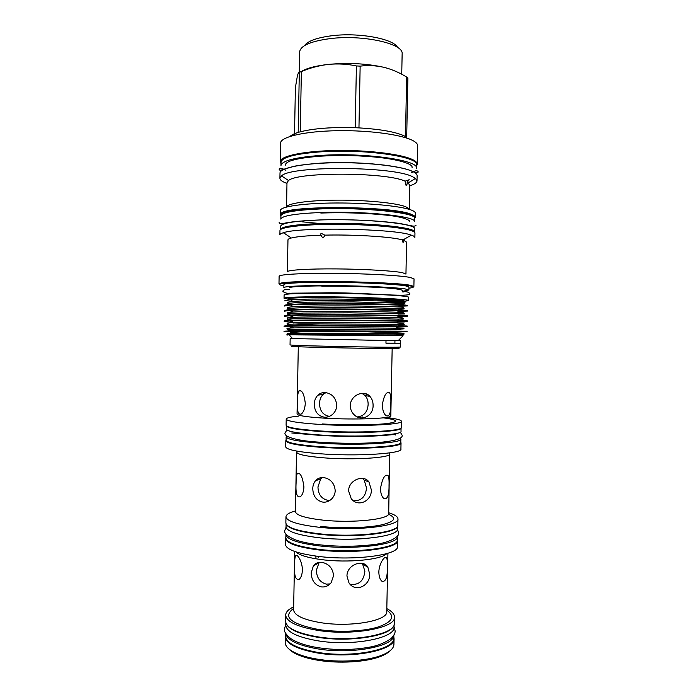 <?xml version="1.0" encoding="UTF-8"?>
<svg xmlns="http://www.w3.org/2000/svg" width="697" height="697" viewBox="0 0 697 697"><rect width="100%" height="100%" fill="white"/><g stroke="black" fill="none" stroke-linecap="round" stroke-linejoin="round"><path stroke-width="1.05" d="M285.613 633.198L285.561 635.952C286.145 643.009 296.6 648.445 316.926 652.244C351.558 658.438 395.513 649.639 393.796 638.034L393.849 635.281M285.648 633.268C286.937 639.994 297.384 645.152 316.996 648.75C350.844 654.736 394.093 646.581 393.805 635.342M285.805 622.752L285.761 624.974C286.354 631.778 296.817 637.014 317.144 640.691C351.785 646.685 395.739 638.234 394.014 627.047L394.058 624.826M286.31 623.937C289.272 629.731 299.579 634.148 317.213 637.197C348.962 642.599 390.146 636.1 393.509 625.993M329.385 416.353C323.016 415.124 319.731 410.829 319.531 403.467C319.635 399.773 320.812 396.793 323.042 394.511L325.978 392.611M329.977 500.333L327.921 500.35C321.491 498.869 318.163 494.391 317.963 486.898L320.664 479.031L322.363 477.497M330.099 583.894L326.327 584.138C319.914 582.343 316.595 577.674 316.394 570.12L319.191 562.357M389.893 650.928C387.811 653.037 384.552 654.927 380.1 656.609C365.69 662.22 338.393 663.832 317.335 660.146C309.912 658.883 303.648 657.184 298.525 655.049C294.151 653.194 290.963 651.172 288.967 648.994M285.3 636.466L285.186 642.346C285.186 646.476 289.229 650.292 297.323 653.795C302.576 655.99 309.032 657.733 316.682 659.04C338.385 662.821 366.544 661.165 381.364 655.407C389.579 652.218 393.761 648.558 393.918 644.429L394.04 638.557C395.765 650.231 351.602 659.101 316.804 652.862C296.382 649.038 285.883 643.575 285.3 636.466L285.587 634.793M393.814 636.866L394.04 638.557M378.846 572.002C378.95 576.532 379.952 579.59 381.869 581.185C385.685 582.3 387.541 577.482 387.41 566.731C387.584 562.235 387.297 559.264 386.556 557.8C385.197 554.951 379.029 563.159 378.846 572.002M369.698 574.136L367.868 567.21C363.163 558.715 346.862 564.701 346.949 576.018L348.979 582.892C355.304 592.92 370.264 585.82 369.698 574.136M333.584 575.722C332.817 568.273 328.923 563.812 321.901 562.34C318.311 561.982 315.48 563.124 313.415 565.772L311.193 572.838C311.481 580.444 314.896 585.14 321.439 586.918C325.281 587.283 328.505 585.898 331.101 582.762L333.584 575.722M364.836 564.343L363.965 564.875M362.98 564.143L363.259 563.638M318.25 563.307L317.588 562.732M294.578 564.675C293.986 575.365 295.502 580.261 299.118 579.355C301.017 577.857 302.106 574.842 302.376 570.312C302.533 561.503 296.931 553.035 295.633 555.788C294.936 557.199 294.578 560.161 294.578 564.675M314.138 565.398L314.521 564.544M362.396 563.394L364.88 571.2C363.747 581.098 358.789 585.428 350.016 584.199M386.818 608.62C391.871 611.243 394.424 614.066 394.467 617.098C396.21 627.953 352.046 636.134 317.231 630.288C296.8 626.708 286.284 621.611 285.692 615.015C285.848 611.983 288.506 609.256 293.664 606.834M394.467 617.098L394.345 623.231C396.088 634.322 351.915 642.695 317.109 636.736C296.678 633.085 286.171 627.892 285.578 621.14L285.692 615.015M397.299 539.269L397.534 540.428C399.407 548.548 353.971 554.446 318.076 549.872C297.044 547.075 286.206 543.216 285.57 538.276L285.848 537.126M397.534 540.428L397.412 546.57C399.276 554.943 353.841 561.033 317.954 556.345C296.922 553.479 286.092 549.506 285.456 544.418L285.57 538.276M285.936 534.041L285.84 537.762C286.476 542.667 297.262 546.5 318.198 549.28C353.928 553.819 399.146 547.973 397.281 539.905L397.325 536.176M285.901 534.433C286.537 539.251 297.323 543.033 318.268 545.768C353.989 550.247 399.215 544.505 397.351 536.568M380.492 488.545C380.64 493.441 381.764 496.761 383.864 498.494C387.454 499.74 389.179 495.297 389.031 485.182C389.231 480.311 388.882 477.053 388.002 475.415C384.805 474.143 382.296 478.517 380.492 488.545M371.353 489.86L368.966 481.993C363.729 474.091 348.491 480.033 348.596 490.923L351.227 498.669C358.031 507.73 371.841 501.012 371.353 489.86M335.213 490.644C334.447 483.152 330.544 478.787 323.513 477.532C320.289 477.323 317.658 478.36 315.602 480.634C313.807 482.76 312.857 485.417 312.77 488.623C313.066 496.177 316.49 500.699 323.042 502.171C326.501 502.406 329.507 501.187 332.06 498.529C334.046 496.325 335.1 493.694 335.213 490.644M365.916 480.825L365.986 479.702M320.054 478.734L320.054 479.222M296.086 483.221C295.511 493.284 296.922 497.789 300.311 496.734C302.393 495.105 303.604 491.829 303.936 486.924C302.559 476.87 300.363 472.4 297.331 473.498C296.486 475.093 296.077 478.334 296.086 483.221M317.379 480.067L317.431 479.066M362.414 478.36L364.235 480.181L366.509 487.926C365.69 496.708 361.316 500.995 353.396 500.768M388.717 512.748C394.79 514.647 397.874 516.695 397.961 518.899C399.86 526.174 354.416 531.358 318.503 527.193C297.462 524.649 286.615 521.173 285.97 516.756C286.145 514.552 289.307 512.617 295.441 510.953M397.961 518.899L397.839 525.05C399.729 532.569 354.285 537.953 318.381 533.675C297.34 531.062 286.502 527.472 285.857 522.907L285.97 516.756M400.784 442.255L401.028 442.874C403.066 447.256 356.333 450.001 319.331 447.195C297.68 445.496 286.511 443.318 285.822 440.661L286.092 440.051M401.028 442.874L400.906 449.042C402.936 453.669 356.211 456.631 319.209 453.703C297.558 451.926 286.397 449.635 285.709 446.829L285.822 440.661M286.092 523.978L286.04 526.749C286.685 531.384 297.471 535.026 318.416 537.675C354.154 542.005 399.381 536.524 397.508 528.884L397.56 526.113M286.258 524.283C288.366 528.5 299.109 531.794 318.485 534.163C354.224 538.433 399.451 533.057 397.569 525.555M286.755 435.93L286.145 436.81L286.084 440.147C286.772 442.778 297.898 444.939 319.461 446.629C356.289 449.408 402.805 446.69 400.784 442.351L400.853 439.014L400.278 438.108M286.145 436.81C286.842 439.354 297.967 441.454 319.522 443.109C356.359 445.819 402.875 443.214 400.853 439.014M350.312 405.628C350.33 409.052 351.488 411.971 353.806 414.41C361.046 422.295 373.487 415.917 373.087 405.393C373.113 401.794 372.059 398.789 369.907 396.384C364.104 389.309 350.199 395.295 350.312 405.628M361.935 393.3L365.106 395.574C367.162 397.926 368.173 400.88 368.138 404.443C367.598 411.953 364 416.118 357.326 416.928M297.427 401.577C296.87 411.03 298.168 415.168 301.304 413.992C303.578 412.215 304.911 408.66 305.312 403.336C304.101 393.849 301.958 389.71 298.891 390.93C297.889 392.716 297.392 396.262 297.427 401.577M314.277 404.208C314.574 411.718 318.006 416.057 324.575 417.224C327.573 417.337 330.273 416.344 332.696 414.236C335.248 411.875 336.607 408.912 336.764 405.358C335.998 397.839 332.086 393.552 325.037 392.524C322.275 392.437 319.914 393.308 317.954 395.129C315.619 397.447 314.391 400.479 314.277 404.208M382.322 404.887C382.522 410.211 383.777 413.818 386.068 415.7C389.396 417.024 390.982 412.946 390.834 403.45C391.061 398.161 390.642 394.589 389.597 392.751C386.365 391.374 383.942 395.417 382.322 404.887M386.103 417.468C396.044 418.636 401.167 419.908 401.463 421.284C403.511 424.787 356.786 426.799 319.766 424.421C298.098 422.974 286.92 421.197 286.214 419.071C286.45 417.878 290.544 416.893 298.482 416.126M401.463 421.284L401.341 427.453C403.389 431.208 356.655 433.429 319.644 430.929C297.976 429.413 286.798 427.514 286.101 425.24L286.214 419.071M319.679 434.972C356.524 437.533 403.032 435.198 401.002 431.304L401.071 427.975C403.005 431.731 356.542 433.943 319.74 431.443C298.229 429.936 287.094 428.045 286.354 425.771L286.293 429.099C286.981 431.46 298.116 433.412 319.679 434.972M388.534 441.471C376.45 443.684 345.564 444.224 321.953 442.543M299.266 72.34L299.649 51.778C300.686 45.619 310.792 41.236 329.96 38.64C362.658 34.432 403.694 43.571 402.143 53.747L401.733 74.265M304.432 45.688C307.752 41.01 316.839 37.699 331.694 35.765C358.824 32.28 393.709 38.788 397.595 47.474M319.54 223.563C362.71 221.977 416.911 227.196 414.306 232.049L414.375 228.694C417.067 223.676 362.823 218.318 319.609 219.982C294.517 221.019 281.553 223.066 280.708 226.124L280.647 229.479C281.536 226.525 294.491 224.547 319.54 223.563M320.446 155.44C364.287 152.338 419.237 160.232 416.44 168.195L416.501 164.823C419.306 156.703 364.357 148.67 320.507 151.85C295.075 153.819 281.919 157.278 281.03 162.218L280.969 165.59C281.849 160.746 295.014 157.365 320.446 155.44M319.749 212.541C362.971 210.721 417.215 216.358 414.515 221.707L414.584 218.335C417.285 212.838 363.041 207.061 319.818 208.961C294.718 210.145 281.754 212.419 280.9 215.774L280.839 219.137C281.684 215.878 294.657 213.683 319.749 212.541M288.48 299.187L284.045 298.229C284.82 297.297 296.887 296.817 320.228 296.8C360.279 296.809 410.655 299.1 408.276 300.616L404.208 301.374M403.798 301.4L400.601 301.601M284.045 298.229L284.106 294.875C284.89 293.846 296.948 293.306 320.298 293.245C360.349 293.176 410.725 295.589 408.346 297.262L408.276 300.616M408.912 288.175C413.757 287.608 414.61 286.929 411.465 286.153L409.566 285.787C392.489 282.259 292.069 280.612 281.414 283.653C278.242 284.315 279.061 285.021 283.879 285.779M279.506 284.376L278.983 283.914L280.908 283.113C291.607 280.011 392.899 281.666 410.08 285.256L413.879 286.502L413.338 286.937M280.682 229.452C282.668 226.272 306.976 223.72 338.333 223.842C369.654 223.955 401.054 226.76 410.69 230.062L414.271 232.023M411.178 230.576C401.228 227.17 367.894 224.295 335.579 224.329C303.212 224.338 279.663 227.187 279.959 230.507L279.88 234.889C279.889 234.131 281.091 233.399 283.47 232.702C299.205 226.847 394.807 228.616 411.091 235.072L411.361 235.159C413.713 235.943 414.889 236.719 414.872 237.485L414.959 233.094C414.976 232.267 413.713 231.43 411.178 230.576M283.13 232.807L284.115 233.138M414.584 218.388L413.896 216.445L410.995 214.964C393.16 206.591 287.652 205.842 281.658 213.909L280.9 215.817M280.9 215.922L280.246 214.711L281.152 213.36C287.147 205.188 393.57 205.937 411.509 214.415L414.419 215.913L415.281 217.298L415.36 213.16C415.377 212.167 414.123 211.174 411.587 210.172C401.655 206.138 368.312 202.827 335.98 202.993C303.604 203.123 280.037 206.608 280.316 210.564L280.246 214.711M397.029 348.091C399.991 348.282 399.86 348.413 396.637 348.483L395.861 348.5C381.851 348.831 305.626 347.35 293.838 346.514C290.614 346.313 290.492 346.174 293.454 346.104M400.566 343.203L385.955 343.194L386.007 340.519L290.161 338.507L290.039 344.945L292.609 345.181C304.615 345.973 382.836 347.498 397.124 347.219L400.487 347.062L400.583 340.633L398.17 340.65L403.084 335.727L289.098 334.83C286.345 334.848 285.962 334.917 287.957 335.039M290.074 136.403C291.538 134.957 294.247 133.624 298.194 132.395L300.259 131.811C313.964 128.379 332.277 127.02 355.209 127.717L358.955 127.891C381.372 129.259 396.881 132.125 405.471 136.499L406.665 77.062L407.876 77.994L406.691 137.187M284.027 331.284C283.749 330.84 305.016 330.761 334.49 330.909L407.065 331.171L407.057 331.72L403.45 331.833L284.019 331.824L284.027 331.284M288.462 299.902L284.585 300.869L290.431 299.745C308.579 298.238 379.848 299.222 399.259 300.877L402.465 301.165C407.51 301.723 406.682 302.149 399.982 302.437L389.797 302.664M284.507 305.486C284.237 304.293 305.521 303.456 335.013 303.465C364.174 303.474 394.737 304.232 403.99 304.911L407.588 305.373L407.579 305.913L400.287 305.251C379.917 304.075 308.876 303.43 290.579 304.99L284.489 306.027L284.507 305.486M284.411 310.644C284.141 309.599 305.425 308.919 334.908 308.954C364.069 308.989 394.624 309.66 403.877 310.191L407.484 310.54L407.475 311.08L399.851 310.557C379.212 309.634 309.363 308.989 290.788 310.278L284.402 311.184L284.411 310.644M284.315 315.811C284.036 314.913 305.321 314.382 334.804 314.452L403.772 315.462L407.379 315.697L407.37 316.238L399.398 315.872C378.506 315.183 309.851 314.539 290.998 315.567L284.306 316.351L284.315 315.811M284.219 320.968C283.94 320.219 305.216 319.845 334.699 319.94L403.668 320.733L407.275 320.855L407.266 321.395L398.945 321.186C377.8 320.733 310.339 320.097 291.224 320.873L284.21 321.509L284.219 320.968M407.17 326.013L407.161 326.553L398.475 326.51C377.103 326.274 310.818 325.647 291.459 326.179L284.115 326.666L284.123 326.126C283.845 325.534 305.12 325.299 334.595 325.421L407.17 326.013L399.634 325.787L397.22 324.14L404.243 324.332L300.485 323.852L287.33 324.401L292.574 325.586M401.167 305.774L399.425 305.8M398.588 306.332L407.579 305.913M400.487 310.583L399.477 310.792M291.66 306.88L290.971 306.811M398.658 311.315L407.475 311.08M287.73 313.188C286.197 312.744 288.061 312.361 293.341 312.047L290.884 311.82M398.71 316.307L407.37 316.238M293.088 317.022L290.788 316.839M290.78 317.362L291.86 317.449M398.771 321.3L407.266 321.395M292.845 321.997L290.701 321.848M290.684 322.371L293.681 322.572M292.609 326.971L290.605 326.849M290.597 327.381L293.428 327.546M408.878 290.039L408.939 286.964L405.314 285.796C395.913 284.193 365.036 282.625 335.24 282.346C305.391 282.05 283.618 283.087 283.906 284.559L283.845 287.634C283.566 286.249 305.33 285.308 335.17 285.613C364.975 285.909 395.852 287.425 405.253 288.941L408.878 290.039L403.04 291.215M413.879 286.502L414.035 278.878L410.237 277.45C400.27 275.463 366.936 273.581 334.647 273.329C302.306 273.058 278.809 274.444 279.122 276.291L278.983 283.914M403.824 240.317L405.297 238.714L402.308 239.864L403.058 242.626L403.824 240.317L406.595 242.155L405.95 274.078L402.457 272.693C393.457 270.819 364.191 269.094 336.006 268.903C307.778 268.702 287.129 270.044 287.382 271.804L287.966 239.881C287.983 239.228 289.089 238.601 291.285 238.008L283.47 232.702M402.308 239.864C391.627 236.771 354.337 234.41 324.785 235.133L321.692 233.565L320.367 234.314L322.606 237.816L324.401 236.562L324.785 235.133M320.568 235.246C306.332 235.725 296.573 236.649 291.285 238.008M408.799 208.551L405.732 206.756C396.593 203.036 366.883 200.022 337.888 200.135C308.849 200.222 287.112 203.358 286.563 207.018L286.981 182.675L288.532 180.549L281.527 175.888L279.906 178.249C279.959 180.035 282.311 181.751 286.972 183.389M405.096 181.168L406.151 185.724C406.804 185.498 407.153 184.304 407.205 182.152L409.209 179.713L405.096 181.168C386.513 172.15 297.314 171.784 288.532 180.549M409.758 185.75C414.471 184.287 416.893 182.666 417.015 180.889L415.482 178.458L413.225 177.09C395.722 166.278 291.041 165.433 281.527 175.888M417.015 180.889L417.12 175.705C417.146 174.407 415.882 173.1 413.33 171.784C403.293 166.505 369.454 162.314 336.599 162.723C303.683 163.081 279.741 167.838 280.002 173.074L279.906 178.249M416.475 166.208L417.346 164.3L417.721 145.821C417.747 144.279 416.492 142.728 413.948 141.186C403.929 134.948 370.081 130.104 337.2 130.705C304.275 131.254 280.299 136.978 280.551 143.19L280.211 161.66L281.004 163.612M417.346 164.3C417.372 162.898 416.109 161.504 413.565 160.101C403.537 154.455 369.698 150.012 336.825 150.491C303.909 150.927 279.95 156.058 280.211 161.66M386.007 340.519L398.17 340.65M398.309 340.511L400.583 340.615M324.393 334.621L290.658 332.495M290.501 332.312L292.967 332.364M387.044 334.891L397.525 334.856M380.161 302.376L399.163 301.879C405.558 301.479 406.185 300.947 401.045 300.276C391.034 298.996 354.721 297.654 324.802 297.532C294.77 297.392 280.717 298.447 291.503 299.675M289.464 298.36C289.22 297.392 308.945 296.817 335.884 297.149C362.771 297.471 390.756 298.638 399.451 299.745L402.849 300.538M399.66 288.95C390.973 287.573 362.998 286.214 336.093 285.953C309.154 285.674 289.421 286.528 289.664 287.783M405.131 238.696L411.361 235.159M385.955 343.124L400.531 343.185M394.903 343.107L394.946 340.633M401.097 301.034L398.658 301.261M378.044 302.315C393.779 302.21 402.047 301.784 402.84 301.052M301.095 71.66C306.462 68.245 315.636 65.814 328.627 64.377C348.483 62.573 366.918 63.558 383.934 67.321C376.023 65.535 368.094 65.143 360.149 66.137L358.955 127.891M300.259 131.811L301.374 71.564L299.309 72.34C298.673 72.235 298.028 73.455 297.366 76.008L295.389 87.63L294.509 135.157M298.194 132.395L299.309 72.34M355.209 127.717L356.402 65.936L360.149 66.137M406.665 77.062C399.381 72.566 391.81 69.317 383.934 67.321M356.402 65.936C347.28 64.028 338.019 63.505 328.627 64.377C319.331 65.457 310.243 67.853 301.374 71.564M409.296 208.839L409.775 185.036L407.205 182.152M302.446 221.855L324.532 223.955M292.374 331.955L290.754 331.877M299.64 390.93L299.867 390.425M323.783 392.542L322.415 395.19M366.779 395.852L365.847 393.779M315.941 558.027L315.854 556.084M318.625 556.424L318.564 557.487M386.73 553.627C381.486 559.7 347.794 563.037 321.953 559.665C308.118 557.861 299.414 555.256 295.859 551.876M294.692 551.475L293.611 609.805C294.16 615.39 303.212 619.677 320.759 622.674C350.469 627.544 388.177 620.748 386.757 611.591L387.915 553.27M386.783 610.206C395.478 616.409 392.463 622.046 377.757 627.117C363.111 631.526 338.158 632.571 318.416 629.504C290.527 623.885 282.268 616.854 293.637 608.411M389.893 453.817C391.418 457.755 353.71 460.255 323.878 457.842C306.262 456.361 297.149 454.427 296.53 452.022L295.432 511.615C296.016 515.214 305.112 518.045 322.702 520.101C352.482 523.438 390.198 519.317 388.708 513.401L389.658 452.884M298.299 346.731L297.053 414.035C297.68 415.673 306.854 417.05 324.558 418.165C354.529 419.995 392.385 418.531 390.825 415.839L392.167 348.535M286.833 334.882C284.594 334.394 323.068 334.595 360.724 334.804C398.396 335.013 414.576 334.874 396.445 334.124C410.847 334.403 400.531 333.131 395.426 333.488C416.545 333.462 396.584 332.748 362.579 331.659M293.219 330.326L287.931 329.925C286.537 329.69 287.652 329.507 291.294 329.367L400.766 329.559L396.837 329.132C406.107 328.993 405.793 328.67 395.887 328.174C406.813 328.243 406.996 328.13 396.427 327.825M296.513 325.516L293.045 325.299M292.836 320.254L287.913 319.696C286.746 319.348 288.044 319.043 291.799 318.79L347.115 318.302L403.145 319.191L366.317 318.459M290.832 315.018C287.704 314.591 286.868 314.208 288.305 313.859L303.543 313.058L349.85 312.848L393.326 313.502L404.443 313.972L397.97 314.129M289.664 309.79C285.726 309.085 287.643 308.483 295.423 308.004C306.976 307.421 329.28 307.211 351.811 307.377L401.341 308.501C406.124 308.815 404.835 309.041 398.335 309.12M288.95 304.572C284.585 303.552 291.285 302.672 307.36 302.184L353.292 301.914L401.524 303.239C406.037 303.648 405.096 303.936 398.693 304.101L385.659 304.145M305.722 334.569C285.683 333.837 281.841 333.393 294.195 333.227L395.426 333.488L397.996 331.842M287.713 328.575C285.622 328.278 287.713 328.06 293.968 327.921C312.483 327.459 375.387 328.034 395.887 328.174L398.475 326.51M321.413 325.394L293.376 324.018M287.678 323.443C285.84 323.103 287.861 322.824 293.751 322.624C312.029 321.936 376.049 322.511 396.34 322.85C406.961 323.042 406.978 323.025 396.393 322.824M287.687 318.32C286.023 317.919 287.974 317.588 293.542 317.335C311.568 316.403 376.72 316.987 396.785 317.544L402.422 317.876M290.788 310.278L293.341 312.047C311.115 310.871 377.391 311.454 397.22 312.239L403.336 312.779M287.783 308.057C286.354 307.56 288.14 307.133 293.149 306.767C310.653 305.33 378.07 305.922 397.638 306.941C402.483 306.985 404.513 307.56 403.72 308.675M287.852 302.925C286.493 302.385 288.201 301.906 292.967 301.496C310.191 299.788 378.75 300.381 398.057 301.644C407.945 302.289 406.795 302.69 394.598 302.855M383.315 417.834C398.562 419.899 399.616 421.824 386.469 423.61C372.851 425.126 344.484 425.309 322.214 423.95M388.49 514.212C397.447 518.315 394.589 521.983 379.935 525.224C365.324 528.021 340.232 528.544 320.359 526.401M285.77 624.495L284.489 628.825C283.749 631.247 285.883 634.523 290.893 638.661C296.87 642.617 305.608 645.579 317.118 647.539C335.057 650.275 352.377 650.179 369.088 647.243C377.617 645.814 384.979 642.878 391.183 638.435C393.936 635.559 395.26 633.068 395.138 630.951L394.023 626.568M286.075 527.185L284.759 530.591C283.897 533.231 287.295 536.263 294.944 539.696C301.078 541.883 308.928 543.547 318.494 544.688C338.001 546.805 356.55 546.744 374.132 544.505C390.102 542.71 399.93 536.437 398.64 532.778L397.456 529.328M319.287 537.796L314.208 537.16M320.08 537.884C336.93 539.583 353.222 539.696 368.957 538.206M286.937 429.988L285.003 432.95C283.644 437.254 299.248 441.079 319.879 442.194C340.563 443.553 360.027 443.667 378.262 442.517C394.972 441.07 402.936 438.631 402.143 435.198L400.322 432.166M320.341 435.407L291.764 432.994M321.221 435.459C338.742 436.479 355.67 436.697 372.015 436.13C388.804 435.52 397.046 433.647 395.391 434.98M289.63 289.621C285.543 289.177 283.278 289.717 282.825 291.224C284.437 293.028 287.478 293.681 291.921 293.176L320.794 292.914C360.75 291.773 410.42 297.985 409.766 293.664C408.904 292.069 406.656 291.451 403.023 291.799M321.726 286.127C342.95 286.023 369.741 286.746 386.46 287.939C404.643 289.499 402.343 290.196 403.005 292.252M320.812 213.038C343.63 212.315 365.211 212.994 385.546 215.068C404.582 216.889 410.838 220.705 409.496 221.62M416.074 225.201C414.035 227.867 408.669 224.033 390.276 222.334C371.301 220.2 342.915 219.198 320.097 219.938C302.751 220.653 290.727 221.777 284.019 223.31C281.24 224.016 279.61 223.772 279.14 222.57M380.1 656.609L381.364 655.407M364.043 563.943L363.198 564.422M296.8 451.098L296.53 452.022M362.745 415.97L361.691 415.917M411.343 172.682L413.33 171.88M413.426 171.837C418.871 168.012 421.546 176.21 410.751 170.652C395.661 164.701 353.867 161.12 320.838 163.115C310.801 163.821 302.167 164.823 294.944 166.113L284.167 169.127C281.457 170.155 279.959 170.46 279.663 170.033C278.6 169.258 278.547 166.339 285.892 170.268M412.066 167.559C413.129 163.969 399.677 160.014 381.059 157.688C361.595 155.492 341.696 154.969 321.361 156.119M281.414 283.653L280.908 283.113M281.658 213.909L281.152 213.36M293.838 346.514L292.609 345.181M292.609 338.629L289.098 334.83M399.163 301.879L399.982 302.446M289.56 293.193L289.551 293.934M320.873 233.748L320.367 234.314M402.953 295.371L402.936 296.112M408.311 182.849L415.482 178.458M291.546 326.24L290.571 326.849M399.398 315.872L396.785 317.544C405.793 318.25 406.063 318.782 397.595 319.139L399.808 320.646M399.259 300.877L398.057 301.644C401.847 301.557 409.941 303.317 398.693 304.101L399.512 304.65M291.703 331.484L294.195 333.227C288.149 333.236 286.031 333.741 287.852 334.734M291.459 326.179L293.968 327.921C288.48 327.965 286.389 328.505 287.713 329.542M291.224 320.873L293.751 322.624C288.645 322.72 286.624 323.295 287.678 324.349M398.945 321.186L396.34 322.85C405.793 323.46 406.081 323.887 397.22 324.14M290.998 315.567L293.542 317.335C288.785 317.483 286.824 318.093 287.687 319.156M293.341 312.047C288.889 312.247 287.016 312.883 287.722 313.972M399.851 310.557L397.22 312.239C403.572 312.622 405.584 313.162 403.241 313.868M290.579 304.99L293.149 306.767C288.985 307.011 287.199 307.682 287.774 308.78M290.431 299.745L292.967 301.496C289.046 301.784 287.338 302.481 287.844 303.587M400.287 305.251L397.638 306.941M396.637 348.483L397.917 347.202M413.896 216.445L414.419 215.913M411.465 286.153L411.988 285.631M320.393 156.18C297.131 158.036 285.448 161.016 285.369 165.128M389.597 392.751L387.271 392.646M317.954 395.129L323.042 394.511M298.891 390.93L301.034 390.921M365.106 395.574L369.907 396.384M364.235 480.181L368.966 481.993M315.602 480.634L320.664 479.031M297.331 473.498L299.222 473.429M388.002 475.415L385.955 475.249M363.146 564.387L367.868 567.21M313.415 565.772L318.512 563.176M295.633 555.788L297.27 555.666M386.556 557.8L384.788 557.591M298.525 655.049L297.323 653.795"/></g></svg>
